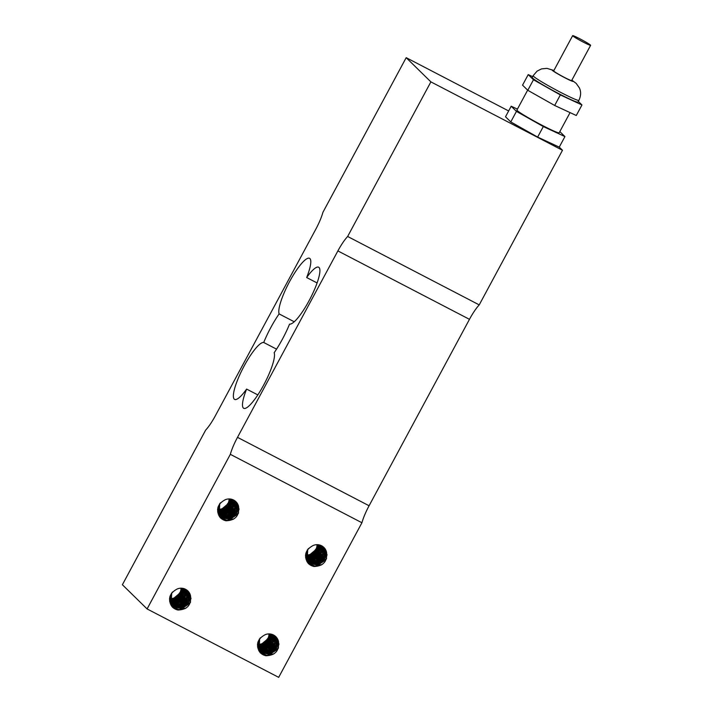<?xml version="1.0" encoding="UTF-8"?>
<svg xmlns="http://www.w3.org/2000/svg" width="713" height="713" viewBox="0 0 713 713"><rect width="100%" height="100%" fill="white"/><g stroke="black" fill="none" stroke-linecap="round" stroke-linejoin="round"><path stroke-width="1.07" d="M590.462 45.079A10.196 0.66 28.3 0 0 580.952 39.375A10.196 0.66 28.3 0 0 572.655 35.65A10.196 0.66 28.3 0 0 581.318 41.069A10.196 0.66 28.3 0 0 590.614 45.32A10.196 0.66 28.3 0 0 590.462 45.079M590.614 45.32L571.639 80.56A10.196 0.66 -151.7 0 1 562.343 76.309A10.196 0.66 -151.7 0 1 553.68 70.89L572.655 35.65M578.92 100.346L577.976 102.111A25.998 1.684 -151.7 0 1 554.295 91.264A25.998 1.684 -151.7 0 1 532.201 77.459L533.146 75.703A25.998 1.684 28.3 0 0 555.231 89.499A25.998 1.684 28.3 0 0 578.92 100.346C581.024 95.694 581.157 91.522 579.33 87.833L576.22 83.43L571.871 80.132M532.638 76.656L528.217 74.607L522.549 85.15L527.798 90.293L554.669 105.471L576.282 115.497L581.96 104.963L578.341 101.424M554.669 105.471L560.347 94.927L581.96 104.963M527.798 90.293L533.476 79.758L560.347 94.927M528.217 74.607L533.476 79.758M570.052 112.609L559.188 132.787A23.992 1.551 -151.7 0 1 537.326 122.77A23.992 1.551 -151.7 0 1 516.934 110.034L527.647 90.141M147.092 608.938L278.676 677.35L361.928 522.745L230.335 454.333L147.092 608.938L122.386 584.74L205.638 430.135A23.992 5.232 -62.5 0 0 215.397 415.697L315.779 229.265A23.992 5.232 -62.5 0 0 322.936 212.278L406.187 57.673L430.884 81.87L347.641 236.475L479.225 304.888L562.477 150.283L559.25 147.128L537.638 137.092L510.775 121.923L505.517 116.772L511.194 106.228L516.444 111.38L543.315 126.558L564.928 136.584L559.83 131.593M517.424 109.125L511.194 106.228M559.25 147.128L564.928 136.584M537.638 137.092L543.315 126.558M510.775 121.923L516.444 111.38M217.982 507.237L220.353 514.608L229.274 517.932L237.099 512.335L236.823 502.977L235.646 501.435M220.46 502.799L219.631 503.833M235.958 502.041L235.905 501.676A10.071 9.804 -45.6 0 1 238.605 506.586C239.55 515.686 235.352 520.419 226.012 520.775A12.29 11.969 -45.6 0 1 220.513 517.896C215.549 510.134 217.153 504.064 225.344 499.688A10.071 9.804 -45.6 0 1 235.923 501.702L238.632 508.619L233.864 516.889L224.301 517.638L221.413 515.651L218.526 510.098L219.461 504.064M219.756 503.966L219.301 512.451L221.583 515.82L226.636 518.485L235.816 515.642L238.605 506.586M217.608 509.554L218.472 509.679M218.65 509.688L223.739 508.797L229.577 501.203L229.675 498.966M217.643 510.062L218.552 510.25M218.722 510.276L221.217 510.33L229.176 504.929L230.254 499.02M217.813 510.588L218.668 510.811M218.82 510.847L227.83 508.182L230.852 499.1M217.982 511.061L218.802 511.301M218.936 511.337L225.754 510.686L231.538 503.048L231.351 499.207M218.169 511.488L218.953 511.782M219.078 511.827L223.231 512.228L231.155 506.783L231.885 499.341M218.392 511.952L219.149 512.282M219.256 512.326L220.593 512.718L229.827 510.045L232.803 501.043L232.376 499.501M219.381 513.618L217.795 512.068M219.444 512.781L227.759 512.567L233.499 504.893L232.821 499.661M219.265 513.467L218.365 512.469M218.855 512.772L219.551 513.146M219.64 513.191L225.246 514.126L233.133 508.636L233.303 499.875M217.937 512.237L218.624 512.807M219.105 513.155L219.791 513.574M219.871 513.618L222.608 514.643L231.823 511.907L234.746 502.888L233.704 500.08M220.148 514.064L229.773 514.447L235.459 506.747L234.122 500.312M218.035 511.979L219.524 513.788M219.702 513.93L220.317 514.376M220.379 514.421L227.26 516.034L235.112 510.481L234.639 501.284M218 511.328L219.907 513.921M219.898 514.153L222.296 515.704L231.859 515.009L236.68 506.765L234.782 500.74M220.638 514.768L224.622 516.56L233.819 513.779L236.68 504.733L234.862 500.802M217.59 509.857L220.281 514.554L222.215 516.052L231.778 516.328L237.42 508.592L235.299 501.132M224.256 520.232L220.388 517.754M234.149 518.788L227.028 520.374L220.29 517.638M238.623 512.772L230.352 519.42L220.032 517.317M239.051 508.832L238.445 511.007M235.914 515.151L234.488 516.453M231.315 518.244L219.711 516.889M238.543 507.077L235.094 514.652L227.554 518.431M226.716 518.503L219.488 516.551M237.937 504.804L237.206 509.635M235.798 512.344L233.588 514.831M230.13 516.961L224.764 517.825M224.506 517.816L219.274 516.221M237.224 503.396L237.286 505.294M237.242 505.963L236.52 509.037M233.944 513.262L232.598 514.501M229.354 516.337L226.119 517.148M225.451 517.21L223.374 517.166M223.285 517.157L219.025 515.775M236.484 502.335L236.591 503.191M236.6 503.431L236.627 504.474M236.591 505.169L233.151 512.745L225.611 516.524M224.773 516.595L223.641 516.586M223.249 516.568L222.322 516.453M222.296 516.453L218.802 515.347M235.887 502.005L235.958 502.558M235.985 502.897L235.254 507.727M233.855 510.419L231.618 512.932M228.178 515.053L222.812 515.918M222.563 515.9L222.028 515.856M221.859 515.829L218.615 514.955L222.019 515.936M234.657 501.515L234.675 502.567M234.639 503.253L231.199 510.829L223.659 514.617M222.83 514.679L221.698 514.679M221.297 514.652L220.486 514.563M220.353 514.536L218.24 514.011M234.033 500.981L233.311 505.82M231.912 508.503L229.657 511.043M226.226 513.146L220.87 514.011M220.611 513.993L220.076 513.939M217.643 511.319L219.613 513.886L218.089 513.547M233.338 502.148L232.625 505.205M230.005 509.483L228.828 510.57M225.46 512.513L222.206 513.324M221.547 513.387L219.729 513.369M219.381 512.629L225.433 513.137L232.732 506.89L232.723 500.651M232.688 501.346L229.247 508.922L221.716 512.7M220.878 512.772L219.747 512.772M218.401 512.629L217.83 512.522M232.099 499.403L231.36 503.913M229.969 506.578L227.688 509.144M224.274 511.239L219.176 512.112M231.386 500.241L230.682 503.271M228.178 507.433L226.868 508.672M218.071 511.283L218.606 511.248M219.007 511.212L220.246 511.007M221.021 510.811L225.451 508.458L228.445 504.385M229.123 502.202L229.283 498.957M229.488 498.957L228.784 503.182L221.404 509.349L218.641 509.537M218.454 509.528L217.617 509.412M230.112 499.002L227.714 506.622L218.704 510.143M218.534 510.116L217.617 509.947M230.682 499.073L230.816 501.23L225.843 509.385L218.793 510.677M218.633 510.651L217.759 510.446M231.208 499.171L230.762 505.036L223.419 511.248L218.9 511.185M218.757 511.15L217.92 510.909M231.761 499.305L229.711 508.476L220.78 512.068L219.043 511.711M218.918 511.676L218.116 511.381M232.224 499.448L232.768 503.075L227.848 511.257L219.212 512.201L224.577 511.141M219.096 512.166L218.338 511.863M219.274 512.594L218.552 512.255M233.178 499.822L233.677 501.105L231.698 510.339L222.795 513.984L219.586 513.075M219.488 513.03L218.775 512.647M218.276 512.335L217.723 511.943M233.579 500.009L234.72 504.92L229.853 513.137L219.827 513.538M219.747 513.503L219.06 513.093M218.588 512.763L217.928 512.228M234.069 500.784L234.711 508.734L227.447 515.036L220.059 513.93M219.987 513.886L219.337 513.476M219.185 513.369L217.75 512.077M234.408 500.49L235.611 502.95L233.695 512.201L224.809 515.9L220.29 514.287M220.219 514.242L219.568 513.77M220.54 514.67L219.88 514.135M235.237 501.087L236.68 510.588L229.461 516.934L220.941 515.134M220.878 515.089L217.59 510.241M231.484 499.234L231.475 499.751M231.413 500.526L230.317 504.412M224.372 510.321L220.665 511.453M219.925 511.524L218.998 511.551M218.873 511.551L218.178 511.524M232.144 499.421L231.181 504.51M232.803 499.866L232.803 501.043M232.741 501.783L229.176 509.118L221.832 512.709M220.959 512.79L219.827 512.799M219.363 512.781L218.829 512.727M218.463 512.683L217.839 512.576M233.365 502.442L232.269 506.319M226.342 512.228L222.625 513.36M221.868 513.44L219.747 513.396M234.087 501.123L233.124 506.435M226.538 513.048L221.146 514.109M220.852 514.091L220.272 514.046M219.684 513.966L218.107 513.601M235.967 502.13L236.021 502.692M236.039 503.03L235.067 508.36M228.49 514.955L223.089 516.016M222.804 516.007L222.215 515.954M236.564 502.433L236.689 503.414M236.707 503.69L236.707 504.866M236.645 505.597L233.071 512.932L225.727 516.533M224.862 516.604L223.73 516.622M223.338 516.604L222.394 516.506M222.367 516.506L218.846 515.437M237.242 503.414L237.331 505.481M237.269 506.266L236.172 510.125M230.263 516.043L226.52 517.183M225.763 517.255L223.41 517.183M223.312 517.175L219.043 515.811M237.982 504.938L237.01 510.285M230.442 516.863L225.041 517.932M224.747 517.914L219.256 516.185M237.696 510.838L227.67 518.44M226.805 518.52L219.524 516.622M239.069 509.18L238.115 512.068M232.242 517.932L219.782 516.987M238.454 513.28L230.067 519.536L219.978 517.255M229.06 498.957A10.071 9.804 -45.6 0 1 218.624 509.278M218.436 509.269A10.071 9.804 -45.6 0 1 217.625 509.207M233.062 519.438L220.264 517.602M235.433 501.248L237.536 504.804L235.682 514.064L226.823 517.816L218.909 512.576L217.786 508.057M313.97 566.487A12.29 11.969 -45.6 0 1 308.471 563.626C303.497 555.864 305.111 549.794 313.301 545.409M313.31 545.427A10.071 9.804 -45.6 0 1 326.563 552.317C327.508 561.416 323.31 566.149 313.97 566.505M177.296 588.947A10.071 9.804 -45.6 0 1 190.549 595.836C191.494 604.936 187.296 609.668 177.956 610.025A12.29 11.969 -45.6 0 1 172.457 607.146C167.493 599.383 169.097 593.314 177.287 588.938M260.414 652.876C255.441 645.113 257.054 639.044 265.245 634.659A10.071 9.804 -45.6 0 1 278.507 641.566C279.451 650.666 275.254 655.399 265.913 655.755A12.29 11.969 -45.6 0 1 260.414 652.876L260.174 652.653M275.833 636.682L278.525 643.589L273.756 651.869L264.202 652.618L261.306 650.63L258.427 645.078L259.363 639.044M260.361 637.779L259.657 638.937L259.202 647.431L261.484 650.791L266.537 653.465L275.717 650.612L278.507 641.566M257.883 642.217L260.245 649.579L269.166 652.912L276.992 647.315L276.724 637.957L275.548 636.415M187.876 590.952L190.576 597.868L185.808 606.139L176.245 606.888L173.357 604.9L170.469 599.348L171.405 593.314M172.403 592.048L171.708 593.207L171.245 601.701L173.526 605.07L178.58 607.734L187.76 604.891L190.549 595.836M169.926 596.487L172.296 603.858L181.218 607.182L189.043 601.585L188.767 592.227L187.59 590.694M323.88 547.432L326.581 554.34L321.813 562.619L312.258 563.368L309.362 561.381L306.483 555.828L307.419 549.794M308.417 548.529L307.713 549.687L307.258 558.181L309.54 561.541L314.593 564.215L323.773 561.363L326.563 552.317M305.939 552.967L308.301 560.329L317.223 563.662L325.048 558.065L324.78 548.707L323.604 547.165M264.158 655.211L260.29 652.734M176.209 609.481L172.332 607.004M312.214 565.962L308.346 563.484M321.019 565.159L308.212 563.332M322.098 564.518L314.977 566.104L308.248 563.368M326.411 559.001L318.025 565.266L307.936 562.985M326.572 558.493L318.301 565.142L307.989 563.047M327.026 554.91L326.064 557.789M320.199 563.662L307.74 562.717M327.009 554.562L326.402 556.737M323.862 560.881L322.436 562.183M319.272 563.974L307.668 562.619M325.654 556.559L315.627 564.17M314.763 564.25L307.481 562.343M326.501 552.807L323.051 560.382L315.511 564.161M314.674 564.233L307.437 562.281M325.939 550.668L324.968 556.015M318.399 562.593L312.998 563.653M312.704 563.644L307.205 561.906M325.886 550.534L325.164 555.356M323.747 558.074L321.545 560.561M318.087 562.691L312.722 563.555M312.463 563.537L307.232 561.951M325.199 549.144L325.28 551.211M325.226 551.996L324.13 555.855M318.212 561.764L314.478 562.913M313.711 562.985L311.367 562.913M311.269 562.905L307 561.541M325.181 549.126L325.244 551.024M325.19 551.684L324.477 554.759M321.902 558.992L320.556 560.222M317.312 562.067L314.068 562.878M313.408 562.94L311.331 562.896M311.242 562.878L306.973 561.505M324.522 548.163L324.638 549.144M324.656 549.42L324.665 550.588M324.593 551.327L321.028 558.662L313.675 562.263M312.82 562.334L311.688 562.352M311.296 562.334L306.795 561.167M324.442 548.065L324.54 548.921M324.558 549.162L324.584 550.204M324.549 550.891L321.1 558.466L313.568 562.254M312.731 562.316L311.599 562.316M311.207 562.29L310.28 562.183M310.253 562.174L306.75 561.078M323.925 547.86L323.969 548.422M323.987 548.76L323.025 554.09M316.447 560.685L311.046 561.746M310.752 561.737L310.173 561.684M309.977 561.666L306.572 560.694L309.816 561.559M323.845 547.736L323.907 548.288M323.934 548.627L323.212 553.448M321.804 556.149L319.576 558.662M316.135 560.783L310.77 561.648M310.52 561.63L309.986 561.577M308.337 560.151L315.208 561.764L323.069 556.211L322.597 547.014M322.606 547.245L322.632 548.288M322.597 548.983L319.157 556.559L311.617 560.338M310.779 560.409L309.647 560.409M309.255 560.382L308.444 560.293M308.194 560.249L306.198 559.741M321.973 545.98L322.026 546.514M322.044 546.853L321.082 552.165M314.486 558.778L309.094 559.839M308.8 559.821L308.221 559.776M307.633 559.696L306.064 559.331M321.991 546.711L321.26 551.541M319.861 554.224L317.606 556.764M314.183 558.867L308.818 559.741M308.569 559.723L315.404 560.766L322.659 554.464L322 545.989M305.583 556.898L307.588 559.634L306.046 559.277M321.331 545.641L321.385 547.388M321.322 548.163L320.226 552.049M314.299 557.958L310.574 559.09M309.825 559.161L307.704 559.126M321.313 545.632L321.349 547.21M321.296 547.878L320.583 550.935M317.953 555.213L316.786 556.3M313.417 558.243L310.164 559.054M309.504 559.117L307.686 559.099M320.761 545.597L320.761 546.773M320.698 547.513L317.125 554.839L309.79 558.439M308.916 558.52L307.784 558.529M307.321 558.502L306.777 558.457M306.421 558.413L305.797 558.306M307.339 558.359L313.39 558.867L320.69 552.611L320.681 546.381M320.645 547.076L317.205 554.652L309.674 558.431M308.836 558.502L307.704 558.502M306.251 558.341L305.788 558.252M320.101 545.151L319.139 550.231M312.535 556.871L307.16 557.923L315.797 556.987L320.725 548.805L320.182 545.178M320.057 545.133L319.317 549.634M317.918 552.308L315.636 554.874M312.232 556.96L307.134 557.833M319.371 546.256L318.274 550.142M312.33 556.051L308.622 557.183M307.873 557.254L306.955 557.281M306.831 557.281L306.135 557.245M319.344 545.962L318.64 548.992M316.135 553.163L314.825 554.402M317.018 544.679A10.071 9.804 -45.6 0 1 306.581 555.008M306.394 554.999A10.071 9.804 -45.6 0 1 305.583 554.928M306.029 557.013L306.554 556.978M306.955 556.942L308.203 556.728M308.97 556.532L313.577 554.037L316.403 550.115M317.08 547.932L317.24 544.679M305.556 555.284L306.43 555.4M306.608 555.418L311.697 554.527L317.535 546.933L317.633 544.696M305.601 555.792L306.51 555.98M306.679 556.006L309.166 556.051L317.133 550.65L318.212 544.741M305.77 556.318L306.626 556.541M306.777 556.568L315.788 553.912L318.8 544.83M305.939 556.782L306.75 557.031M306.893 557.067L313.711 556.407L319.495 548.778L319.308 544.928M306.118 557.218L306.911 557.513M307.036 557.557L311.18 557.958L319.112 552.504L319.834 545.071M306.34 557.682L307.098 558.012M307.214 558.056L308.551 558.448L317.784 555.775L320.761 546.764L320.333 545.231M307.401 558.511L315.716 558.297L321.456 550.623L320.77 545.392M307.214 559.197L306.323 558.199M306.813 558.502L307.508 558.876M307.597 558.921L313.194 559.857L321.091 554.357L321.26 545.605M307.062 558.876L307.749 559.304M307.829 559.349L310.565 560.365L319.781 557.637L322.695 548.618L321.661 545.81M308.096 559.794L317.722 560.177L323.417 552.468L322.071 546.042M305.984 557.7L307.481 559.518M307.659 559.66L308.274 560.106M308.497 560.4L310.253 561.434L319.807 560.739L324.629 552.495L322.739 546.47M308.595 560.498L312.579 562.29L321.777 559.5L324.638 550.463L322.82 546.532M305.547 555.587L308.239 560.284L310.164 561.773L319.736 562.058L325.369 554.322L323.256 546.862M317.445 544.687L316.741 548.912L309.362 555.07L306.599 555.267M306.412 555.249L305.565 555.142M318.069 544.732L315.672 552.343L306.661 555.873M306.483 555.846L305.574 555.677M318.64 544.803L318.773 546.96L313.791 555.115L306.742 556.407M306.59 556.372L305.717 556.176M319.166 544.901L318.711 550.766L311.376 556.969L306.857 556.915M306.715 556.88L305.877 556.63M319.718 545.035L317.668 554.206L308.738 557.798L307 557.441M306.875 557.406L306.073 557.111M307.053 557.896L306.296 557.584M307.232 558.324L306.501 557.985M321.135 545.543L321.634 546.826L319.656 556.069L310.752 559.714L307.535 558.805M307.446 558.76L306.733 558.377M306.225 558.065L305.681 557.673M321.536 545.739L322.677 550.65L317.802 558.867L307.784 559.268M307.704 559.224L307.018 558.823M307.936 559.616L307.294 559.206M307.143 559.099L305.708 557.807M322.365 546.22L323.559 548.68L321.652 557.931L312.766 561.63L308.248 560.017M308.176 559.972L307.526 559.5M307.339 559.349L305.672 557.593M307.561 559.616L305.601 557.049M323.185 546.809L324.638 556.318L317.419 562.655L308.889 560.855M308.836 560.819L305.547 555.971M323.381 546.978L325.493 550.534L323.64 559.785L314.781 563.546L306.857 558.297L305.743 553.778M185.006 608.688L172.207 606.852M186.093 608.046L178.972 609.624L172.234 606.888M190.398 602.53L182.011 608.786L171.922 606.505M190.567 602.022L182.287 608.67L171.976 606.567M191.013 598.43L190.05 601.317M184.186 607.182L171.726 606.237M190.995 598.082L190.389 600.257M187.858 604.401L186.432 605.702M183.259 607.494L171.655 606.139M189.64 600.088L179.614 607.69M178.749 607.77L171.468 605.872M190.487 596.326L187.038 603.902L179.498 607.681M178.66 607.752L171.432 605.8M189.925 594.187L188.954 599.535M182.385 606.121L176.984 607.182M176.69 607.164L171.2 605.435M189.881 594.054L189.15 598.884M187.742 601.594L185.532 604.08M182.073 606.21L176.708 607.075M176.45 607.066L171.218 605.471M189.186 592.663L189.275 594.731M189.212 595.515L188.116 599.375M182.207 605.292L178.464 606.433M177.706 606.505L175.353 606.433M175.255 606.424L170.986 605.061M189.168 592.646L189.23 594.544M189.186 595.212L188.464 598.287M185.888 602.512L184.542 603.751M181.298 605.587L178.063 606.398M177.394 606.46L175.318 606.415M175.229 606.406L170.968 605.025M188.508 591.692L188.633 592.663M188.651 592.94L188.651 594.116M188.588 594.847L185.015 602.182L177.671 605.783M176.806 605.854L175.674 605.872M175.282 605.854L170.79 604.686M188.428 591.585L188.535 592.441M188.544 592.681L188.571 593.724M188.535 594.419L185.095 601.995L177.555 605.774M176.717 605.845L175.585 605.845M175.193 605.818L174.266 605.702M174.239 605.702L170.746 604.597M187.911 591.38L187.965 591.942M187.982 592.28L187.011 597.61M180.434 604.205L175.033 605.266M174.747 605.257L174.159 605.212M173.963 605.185L170.567 604.214M187.831 591.255L187.902 591.808M187.929 592.146L187.198 596.977M185.799 599.669L183.562 602.182M180.122 604.303L174.756 605.168M174.507 605.15L173.972 605.105M173.803 605.079L170.559 604.205M172.323 603.67L179.204 605.284L187.056 599.731L186.583 590.533M186.601 590.765L186.619 591.817M186.583 592.503L183.143 600.079L175.603 603.866M174.765 603.929L173.633 603.929M173.241 603.902L172.43 603.813M172.296 603.786L170.184 603.26M185.968 589.499L186.013 590.043M186.031 590.373L185.068 595.685M178.482 602.298L173.09 603.358M172.796 603.35L172.216 603.296M171.628 603.216L170.05 602.85M185.977 590.23L185.255 595.07M183.856 597.752L181.601 600.293M178.17 602.396L172.813 603.26M172.555 603.243L179.391 604.285L186.654 597.984L185.986 589.517M171.548 603.127L170.033 602.797M185.318 589.161L185.371 590.908M185.309 591.692L184.212 595.569M178.286 601.478L174.569 602.61M173.812 602.69L171.69 602.645M185.309 589.152L185.335 590.729M185.282 591.398L184.569 594.455M181.949 598.733L180.772 599.82M177.403 601.772L174.15 602.574M173.491 602.637L171.673 602.619M184.747 589.116L184.747 590.293M184.685 591.032L181.12 598.367L173.776 601.959M172.903 602.039L171.771 602.048M171.307 602.03L170.772 601.977M170.38 601.763L169.783 601.825M184.649 588.867L184.667 589.901M184.631 590.596L181.191 598.171L173.66 601.95M172.822 602.022L171.69 602.022M170.238 601.861L169.774 601.772M184.088 588.671L183.125 593.76M176.521 600.391L171.147 601.451L179.792 600.506L184.712 592.325L184.168 588.697M171.325 602.868L169.739 601.317M184.043 588.653L183.303 593.163M181.913 595.827L179.631 598.394M176.218 600.489L171.12 601.362M169.899 601.264L171.209 602.717M183.428 588.483L183.419 589M183.357 589.776L182.261 593.662M176.316 599.571L172.608 600.702M171.869 600.774L170.942 600.801M170.817 600.801L170.122 600.774M183.33 589.491L182.626 592.521M180.131 596.674L178.794 597.94M181.004 588.207A10.071 9.804 -45.6 0 1 170.567 598.528M170.38 598.519A10.071 9.804 -45.6 0 1 169.569 598.457M170.015 600.533L170.55 600.506M170.951 600.462L172.189 600.257M172.965 600.061L177.394 597.708L180.389 593.635M181.066 591.451L181.227 588.207M169.551 598.804L170.416 598.929M170.594 598.938L175.683 598.047L181.521 590.453L181.619 588.216M169.587 599.312L170.496 599.499M170.665 599.526L173.161 599.58L181.12 594.179L182.198 588.27M169.756 599.838L170.612 600.061M170.763 600.096L179.774 597.432L182.795 588.35M169.926 600.31L170.746 600.551M170.879 600.587L177.697 599.936L183.482 592.298L183.294 588.457M170.113 600.747L170.897 601.032M171.022 601.077L175.175 601.478L183.098 596.032L183.829 588.59M170.336 601.202L171.093 601.54M171.2 601.576L172.537 601.968L181.77 599.294L184.747 590.293L184.319 588.751M171.387 602.03L179.703 601.817L185.442 594.143L184.765 588.911M169.694 601.273L170.309 601.719M170.799 602.022L171.494 602.396M171.583 602.44L177.189 603.385L185.077 597.886L185.246 589.134M169.881 601.487L170.862 602.244M171.049 602.405L171.735 602.824M171.815 602.868L174.551 603.893L183.767 601.157L186.69 592.138L185.647 589.33M172.091 603.323L181.717 603.697L187.403 595.997L186.066 589.562M169.979 601.228L171.468 603.038M171.646 603.189L172.261 603.626M169.944 600.587L171.575 603.153L169.587 600.569M171.842 603.403L172.519 603.964M172.582 604.018L176.566 605.818L185.763 603.029L188.624 593.991L186.806 590.052M169.534 599.107L172.225 603.804L174.159 605.301L183.722 605.578L189.364 597.842L187.243 590.391M181.432 588.207L180.728 592.432L173.348 598.599L170.585 598.786M170.398 598.777L169.56 598.662M182.056 588.252L179.658 595.872L170.648 599.392M170.478 599.375L169.56 599.196M182.626 588.323L182.76 590.48L177.787 598.635L170.737 599.927M170.576 599.9L169.703 599.695M183.152 588.421L182.706 594.285L175.362 600.498L170.844 600.435M170.701 600.399L169.863 600.159M183.704 588.555L181.655 597.735L172.724 601.317L170.986 600.961M170.862 600.925L170.059 600.631M171.04 601.415L170.282 601.112M184.658 588.876L184.676 596.139L177.377 602.387L171.325 601.879M171.218 601.843L170.496 601.505M185.122 589.072L185.621 590.355L183.642 599.588L174.738 603.234L171.53 602.325M171.432 602.28L170.719 601.906M170.22 601.585L169.667 601.193M185.523 589.259L186.663 594.17L181.797 602.387L171.771 602.788M171.69 602.752L171.004 602.342M170.532 602.013L169.872 601.478M171.931 603.136L171.28 602.726M171.129 602.619L169.694 601.326M186.351 589.74L187.555 592.2L185.638 601.451L176.753 605.15L172.234 603.537M172.163 603.492L171.512 603.02M186.726 589.99L188.624 596.015L183.802 604.259L174.239 604.954L172.546 603.964M172.484 603.92L171.824 603.385M187.18 590.337L188.624 599.838L181.405 606.184L172.885 604.383M172.822 604.339L169.534 599.49M187.376 590.498L189.48 594.054L187.626 603.314L178.767 607.066L170.853 601.825L169.73 597.307M272.963 654.409L260.156 652.582M274.042 653.768L266.92 655.354L260.192 652.618M278.355 648.26L269.969 654.516L259.88 652.235M278.516 647.752L270.245 654.391L259.933 652.297M278.97 644.16L278.008 647.048M272.143 652.912L259.684 651.967M278.952 643.812L278.346 645.987M275.806 650.131L274.389 651.432M271.216 653.224L259.612 651.869M277.598 645.818L267.571 653.42M266.707 653.5L259.425 651.593M278.444 642.056L274.995 649.632L267.455 653.411M266.617 653.482L259.38 651.53M277.883 639.918L276.911 645.265M270.343 651.842L264.942 652.903M264.648 652.894L259.149 651.165M277.829 639.784L277.107 644.605M275.69 647.324L273.489 649.81M270.031 651.94L264.666 652.805M264.407 652.787L259.175 651.201M277.143 638.393L277.223 640.461M277.17 641.245L276.074 645.105M270.156 651.014L266.421 652.163M265.655 652.235L263.311 652.163M263.213 652.154L258.944 650.791M277.125 638.376L277.188 640.274M277.134 640.934L276.421 644.017M273.845 648.242L272.5 649.472M269.256 651.317L266.011 652.128M265.352 652.19L263.275 652.145M263.186 652.137L258.917 650.755M276.466 637.413L276.582 638.393M276.599 638.67L276.608 639.837M276.537 640.577L272.972 647.912L265.619 651.513M264.764 651.584L263.632 651.602M263.24 651.584L262.295 651.486M262.268 651.486L258.739 650.416M276.386 637.315L276.484 638.171M276.501 638.411L276.528 639.454M276.492 640.14L273.043 647.725L265.512 651.504M264.675 651.575L263.543 651.566M263.15 651.539L258.694 650.327M275.869 637.11L275.913 637.672M275.931 638.01L274.968 643.34M268.391 649.935L262.99 650.996M262.696 650.987L262.117 650.933M261.921 650.916L258.516 649.944L261.76 650.809M275.788 636.985L275.851 637.538M275.878 637.877L275.156 642.698M273.747 645.399L271.519 647.912M268.079 650.033L262.714 650.898M262.464 650.88L261.929 650.826M260.281 649.4L267.152 651.014L275.013 645.461L274.532 636.263M274.55 636.495L274.576 637.538M274.541 638.233L271.1 645.809L263.56 649.588M262.723 649.659L261.591 649.659M261.199 649.632L260.388 649.543M260.245 649.516L258.142 648.99M259.951 648.91L267.348 650.015L274.603 643.714L273.97 635.764M273.988 636.103L273.026 641.415M266.43 648.028L261.038 649.088M260.744 649.071L260.165 649.026M259.577 648.946L258.008 648.58M273.935 635.96L273.204 640.791M271.805 643.474L269.55 646.014M266.127 648.126L260.762 648.99M260.512 648.973L259.978 648.919M257.892 646.308L259.532 648.883L257.99 648.527M273.266 637.413L272.17 641.299M266.243 647.208L262.518 648.34M261.769 648.411L259.648 648.375M273.239 637.128L272.526 640.185M269.897 644.463L268.73 645.55M265.361 647.493L262.108 648.304M261.448 648.367L259.63 648.349M272.705 634.846L272.705 636.023M272.642 636.762L269.068 644.089L261.733 647.689M260.86 647.769L259.728 647.778M259.265 647.752L258.721 647.707M258.436 647.671L257.741 647.556M259.282 647.609L265.334 648.117L272.633 641.86L272.624 635.631M272.589 636.326L269.149 643.901L261.618 647.68M260.78 647.752L259.648 647.752M258.302 647.609L257.732 647.502M272.045 634.401L271.083 639.481M264.478 646.121L259.104 647.172L267.74 646.236L272.669 638.055L272.116 634.427M259.282 648.598L257.687 647.048M272.001 634.383L271.261 638.884M269.862 641.557L267.58 644.124M264.175 646.21L259.077 647.092M257.856 646.985L259.158 648.447M271.386 634.214L271.377 634.722M271.314 635.506L270.218 639.392M264.273 645.301L260.566 646.433M259.817 646.504L258.899 646.531M258.774 646.531L258.079 646.495M271.288 635.212L270.584 638.242M268.088 642.404L266.751 643.661M268.961 633.928A10.071 9.804 -45.6 0 1 258.525 644.258M258.338 644.249A10.071 9.804 -45.6 0 1 257.527 644.187M257.972 646.263L258.498 646.228M258.899 646.192L260.147 645.987M260.913 645.791L265.521 643.286L268.346 639.365M269.024 637.181L269.184 633.928M257.5 644.534L258.373 644.65M258.552 644.668L263.641 643.777L269.478 636.183L269.576 633.946M257.545 645.042L258.454 645.229M258.623 645.256L261.11 645.301L269.077 639.909L270.156 633.991M257.714 645.568L258.569 645.791M258.721 645.818L267.731 643.162L270.744 634.08M257.883 646.04L258.694 646.281M258.837 646.317L265.655 645.657L271.439 638.028L271.252 634.178M258.061 646.468L258.855 646.762M258.979 646.807L263.124 647.208L271.056 641.753L271.778 634.32M258.284 646.932L259.042 647.261M259.158 647.306L260.495 647.698L269.728 645.024L272.705 636.023L272.277 634.481M259.345 647.76L267.66 647.547L273.4 639.873L272.714 634.641M257.651 647.003L258.266 647.449M258.757 647.752L259.452 648.126M259.541 648.17L265.138 649.106L273.034 643.607L273.204 634.855M259.006 648.126L259.692 648.554M259.773 648.598L262.509 649.623L271.724 646.887L274.639 637.868L273.605 635.06M260.04 649.044L269.666 649.427L275.361 641.727L274.015 635.292M257.928 646.949L259.425 648.768M259.603 648.91L260.218 649.356M259.79 649.133L260.477 649.695M260.539 649.748L264.523 651.539L273.721 648.75L276.582 639.713L274.763 635.782M257.491 644.837L260.174 649.534L262.108 651.022L271.68 651.308L277.312 643.572L275.2 636.112M269.389 633.937L268.685 638.162L261.306 644.329L258.543 644.516M258.356 644.499L257.509 644.392M270.013 633.982L267.616 641.602L258.605 645.122M258.427 645.096L257.518 644.926M270.584 634.053L270.717 636.21L265.735 644.365L258.685 645.657M258.525 645.63L257.66 645.425M271.109 634.151L270.655 640.016L263.32 646.219L258.801 646.165M258.659 646.13L257.821 645.88M271.662 634.285L269.612 643.456L260.682 647.048L258.944 646.691M258.819 646.655L258.017 646.361M258.997 647.146L258.24 646.834M259.175 647.573L258.445 647.235M273.079 634.802L273.578 636.085L271.6 645.318L262.696 648.964L259.479 648.055M259.389 648.01L258.676 647.627M258.168 647.315L257.625 646.923M273.471 634.989L274.621 639.9L269.746 648.117L259.728 648.518M259.648 648.474L258.962 648.072M259.88 648.866L259.238 648.456M259.086 648.349L257.651 647.056M274.309 635.47L275.503 637.93L273.596 647.181L264.71 650.88L260.192 649.267M260.12 649.222L259.47 648.75M274.683 635.72L276.573 641.745L271.751 649.989L262.197 650.684L260.503 649.695M260.441 649.65L259.782 649.115M259.354 648.723L257.545 646.299M275.129 636.058L276.582 645.568L269.362 651.905L260.833 650.113M260.78 650.069L257.491 645.22M275.325 636.228L277.437 639.784L275.583 649.044L266.724 652.796L258.801 647.547L257.687 643.028M361.928 522.745A23.992 5.232 117.5 0 1 369.084 505.758L237.5 437.345A23.992 5.232 -62.5 0 0 230.335 454.333M237.5 437.345L337.882 250.914L469.466 319.326L369.084 505.758M469.466 319.326A23.992 5.232 117.5 0 1 479.225 304.888M347.641 236.475A23.992 5.232 -62.5 0 0 337.882 250.914M430.884 81.87L562.477 150.283M279.113 313.907A31.996 6.978 117.5 0 1 290.066 280.717A31.996 6.978 117.5 0 1 309.549 258.302A31.996 6.978 117.5 0 1 306.67 277.535A31.996 6.978 117.5 0 1 318.649 267.215A31.996 6.978 117.5 0 1 310.547 297.927A31.996 6.978 117.5 0 1 289.549 324.13A35.989 7.852 117.5 0 1 274.166 352.703A31.996 6.978 117.5 0 1 263.213 385.902A31.996 6.978 117.5 0 1 243.73 408.317A31.996 6.978 117.5 0 1 246.609 389.084A31.996 6.978 117.5 0 1 234.622 399.405A31.996 6.978 117.5 0 1 242.732 368.683A31.996 6.978 117.5 0 1 263.721 342.481A35.989 7.852 117.5 0 1 279.113 313.907L294.237 321.768M246.609 389.084L257.821 394.913M263.721 342.481L276.546 349.147M317.089 282.945L306.67 277.535M508.654 110.952L406.187 57.673M571.826 80.204A11.996 0.775 -151.7 0 1 573.047 81.13A11.996 0.775 -151.7 0 1 560.534 75.453A11.996 0.775 -151.7 0 1 553.867 70.534M533.146 75.703L537.094 71.122L541.524 68.894L546.898 68.359L553.912 70.462"/></g></svg>
